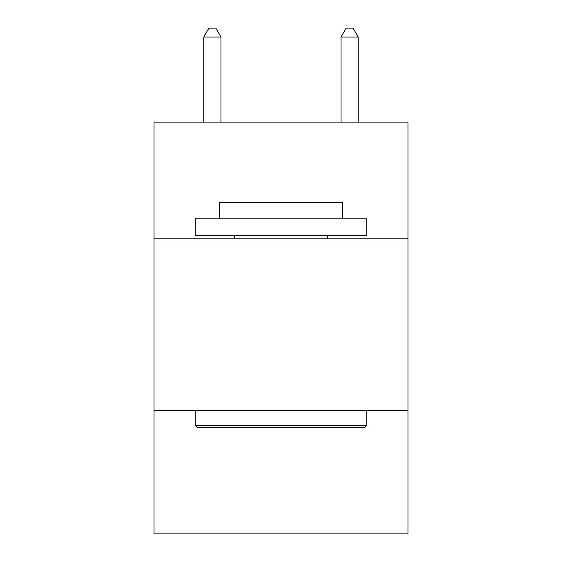 <?xml version="1.0" encoding="UTF-8"?>
<svg xmlns="http://www.w3.org/2000/svg" width="562" height="562" viewBox="0 0 562 562"><rect width="100%" height="100%" fill="white"/><g stroke="black" fill="none" stroke-linecap="round" stroke-linejoin="round"><path stroke-width="0.84" d="M407.963 238.794L407.963 122.123L154.037 122.123L154.037 238.794L407.963 238.794L407.963 533.9L154.037 533.9L154.037 238.794M407.963 410.365L154.037 410.365M197.269 427.527L195.211 425.462L366.789 425.462L364.731 427.527L197.269 427.527M366.789 218.204L366.789 235.359L195.211 235.359L195.211 218.204L366.789 218.204M219.236 218.204L219.236 202.418L342.764 202.418L342.764 218.204M366.789 410.365L366.789 425.462M195.211 410.365L195.211 425.462M327.667 235.359L327.667 238.794M234.333 235.359L234.333 238.794M220.95 122.123L220.95 37.022L203.788 37.022L203.788 122.123M203.788 37.022L208.938 28.1L215.801 28.1L220.95 37.022M358.212 122.123L358.212 37.022L341.05 37.022L341.05 122.123M341.05 37.022L346.199 28.1L353.062 28.1L358.212 37.022"/></g></svg>
